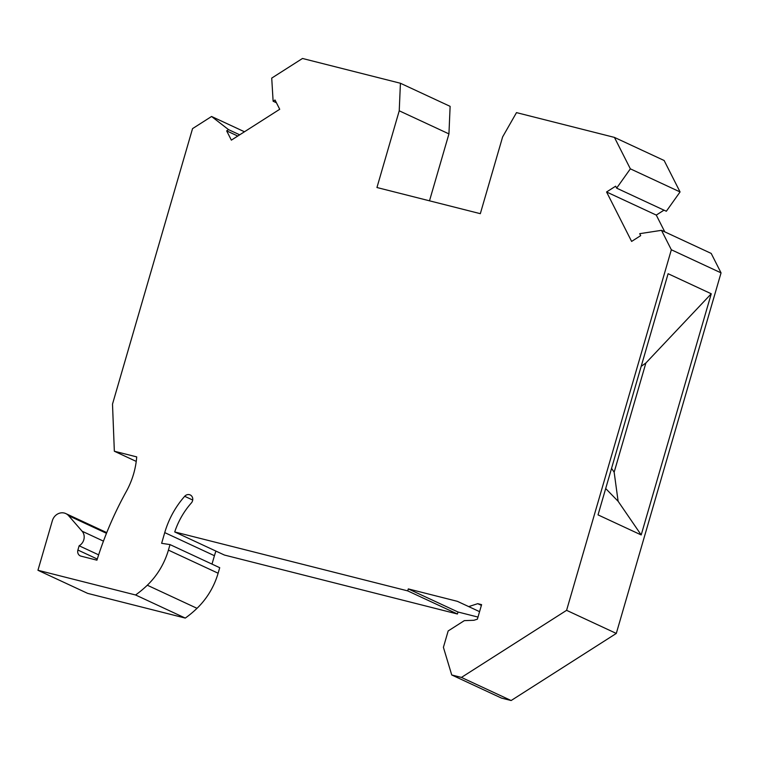 <?xml version="1.0" encoding="UTF-8"?>
<svg xmlns="http://www.w3.org/2000/svg" width="759" height="759" viewBox="0 0 759 759"><rect width="100%" height="100%" fill="white"/><g stroke="black" fill="none" stroke-linecap="round" stroke-linejoin="round"><path stroke-width="1.14" d="M106.469 533.311L68.633 515.722A10.36 9.326 -65.1 0 0 65.796 513.577A10.36 9.326 -65.1 0 0 52.362 520.683L37.95 570.275L135.576 594.98A98.395 88.566 -65.1 0 0 147.312 585.217A72.503 65.265 -65.1 0 0 168.413 550.114L170.016 544.592L161.629 543.311L164.741 532.609A85.966 77.38 -65.1 0 1 184.684 496.301A5.18 4.658 -65.1 0 1 190.196 494.934A5.18 4.658 -65.1 0 1 191.344 502.97A75.606 68.063 -65.1 0 0 174.722 531.945L407.725 590.891L408.295 588.908L457.392 601.337L479.565 611.659M481.396 605.369L477.734 603.671L468.701 606.612M477.734 603.671L481.604 604.648L477.383 619.173L473.92 620.283L464.328 620.634L448.171 630.947L443.408 647.313L451.738 674.969L461.434 677.426L511.139 700.529L616.299 633.433L721.05 272.87L711.202 253.43L661.497 230.328L671.345 249.768L566.594 610.331L461.434 677.426M239.692 134.817L228.573 129.656L226.656 130.871L231.353 140.14L279.72 109.277L275.033 100.008L273.117 101.232L271.722 78.101L302.49 58.471L400.42 83.253L399.234 110.795L376.948 187.52L480.324 213.677L502.619 136.924L516.5 112.617L614.429 137.398L630.359 168.84L616.64 188.147L615.644 186.192L606.574 191.98L631.621 241.419L640.691 235.632L639.695 233.677L661.497 230.328M228.573 129.656L211.571 116.478L192.549 128.622L112.503 404.12L114.343 451.235L136.24 461.415M98.642 554.848L79.135 545.778L77.902 550.038A5.18 4.658 -65.1 0 0 80.255 555.882A5.18 4.658 -65.1 0 0 80.995 556.148L96.934 560.18A332.461 299.274 -65.1 0 1 126.269 491.547A77.674 69.923 -65.1 0 0 136.715 456.899L114.343 451.235M79.135 545.778A9.317 8.387 -65.1 0 0 82.114 531.224L103.452 541.139M68.633 515.722L82.114 531.224M429.499 200.822L448.939 133.897L450.125 106.355L400.42 83.253M614.429 137.398L664.134 160.5L680.064 191.942L666.336 211.249L616.64 188.147M663.992 210.158L656.279 215.082L664.77 231.846M451.738 674.969L501.443 698.081L511.139 700.529M477.99 617.076L458 612.01L408.295 588.908M174.722 531.945L224.427 555.047L457.421 614.003L458 612.01M215.917 551.081A85.966 77.38 -65.1 0 0 214.436 555.711L164.741 532.609M211.998 564.108L214.436 555.711M37.95 570.275L87.655 593.377L185.281 618.082A98.395 88.566 -65.1 0 0 197.017 608.32A72.503 65.265 -65.1 0 0 218.118 573.216L219.721 567.694L170.016 544.592M211.571 116.478L244.464 131.772M237.776 136.041L226.656 130.871M273.117 101.232L276.428 102.769M399.234 110.795L448.939 133.897M630.359 168.84L680.064 191.942M656.279 215.082L606.574 191.98M671.345 249.768L721.05 272.87M566.594 610.331L616.299 633.433M711.259 293.78L668.1 273.714L598.035 514.887L641.194 534.943L711.259 293.78L645.881 363.001L614.154 472.202L618.12 501.282L641.194 534.943M457.421 614.003L407.725 590.891M185.281 618.082L135.576 594.98M618.12 501.282L605.691 488.54M611.555 468.369L614.154 472.202M645.881 363.001L641.184 366.36M97.285 559.051L77.902 550.038M192.71 500.029L184.684 496.301M218.118 573.216L168.413 550.114M197.017 608.32L147.312 585.217M106.753 532.619L65.796 513.577"/></g></svg>
